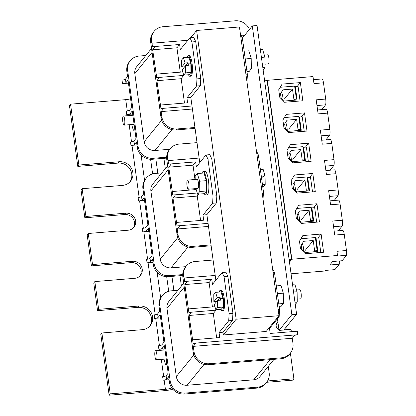 <?xml version="1.0" encoding="UTF-8"?>
<svg xmlns="http://www.w3.org/2000/svg" width="416" height="416" viewBox="0 0 416 416"><rect width="100%" height="100%" fill="white"/><g stroke="black" fill="none" stroke-linecap="round" stroke-linejoin="round"><path stroke-width="0.62" d="M264.628 80.818L267.088 80.616L291.595 259.532L291.002 260.265L289.229 260.411M291.595 259.532L289.136 259.735M300.061 100.994L298.074 86.481L295.292 86.71L297.107 99.986L284.44 101.026L281.081 97.937L280.498 93.683L282.911 89.84L292.484 89.055L293.899 99.398L296.416 99.19L294.622 86.091L280.186 87.277M294.788 87.329L295.292 86.71M284.539 98.826L292.484 89.055M304.21 131.29L302.224 116.776L299.442 117.005L301.257 130.281L288.59 131.321L285.23 128.227L284.648 123.973L287.061 120.13L296.634 119.35L298.048 129.688L300.565 129.485L298.771 116.386L284.336 117.567M298.938 117.619L299.442 117.005M288.688 129.121L296.634 119.35M285.314 128.305A5.392 1.232 -94.7 0 0 284.918 125.949M285.594 122.465A6.864 1.565 85.3 0 1 287.212 130.047M308.36 161.58L306.374 147.066L303.592 147.295L305.406 160.571L292.739 161.611L289.38 158.522L288.798 154.268L291.21 150.426L300.784 149.64L302.198 159.983L304.715 159.775L302.921 146.676L288.486 147.862M303.087 147.914L303.592 147.295M292.838 159.416L300.784 149.64M289.463 158.595A5.392 1.232 -94.7 0 0 289.068 156.244M289.744 152.755A6.864 1.565 85.3 0 1 291.361 160.342M312.51 191.875L310.523 177.362L307.741 177.59L309.556 190.866L296.889 191.906L293.53 188.817L292.947 184.564L295.36 180.721L304.933 179.936L306.348 190.273L308.864 190.07L307.07 176.972L292.635 178.157M307.237 178.204L307.741 177.59M296.988 189.706L304.933 179.936M293.613 188.89A5.392 1.232 -94.7 0 0 293.218 186.54M293.894 183.05A6.864 1.565 85.3 0 1 295.511 190.637M316.659 222.165L314.673 207.657L311.891 207.886L313.706 221.161L301.038 222.196L297.679 219.107L297.097 214.854L299.51 211.011L309.083 210.226L310.497 220.568L313.014 220.36L311.22 207.267L296.785 208.447M311.386 208.499L311.891 207.886M301.137 220.002L309.083 210.226M297.762 219.185A5.392 1.232 -94.7 0 0 297.367 216.83M298.043 213.34A6.864 1.565 85.3 0 1 299.66 220.927M301.912 249.475A5.392 1.232 -94.7 0 0 301.517 247.125M302.193 243.636A6.864 1.565 85.3 0 1 303.81 251.222M320.809 252.46L318.822 237.947L316.04 238.176L317.855 251.451L305.188 252.491L301.829 249.402L301.246 245.149L303.659 241.306L313.232 240.521L314.647 250.864L317.164 250.656L315.37 237.557L300.934 238.742M315.536 238.794L316.04 238.176M305.287 250.292L313.232 240.521M296.582 289.988L299.79 289.723A4.576 1.045 85.3 0 1 301.153 293.67A4.576 1.045 85.3 0 1 300.768 298.704A4.576 1.045 85.3 0 1 300.539 298.844L297.211 299.12M264.311 55.078L267.608 54.808A4.571 1.045 85.3 0 1 268.975 58.744A4.571 1.045 85.3 0 1 268.585 63.773A4.571 1.045 85.3 0 1 268.356 63.918L265.023 64.189M277.441 318.755L279.037 330.408L283.795 330.018L296.603 314.257L257.052 25.527L252.294 25.917L242.382 38.106M279.037 330.408L291.845 314.647L252.294 25.917M296.603 314.257L291.845 314.647M263.12 69.841L265.07 67.444L264.93 57.112L262.605 49.457L260.354 49.639M265.07 67.444L262.818 67.626M264.93 57.112L261.42 57.398M295.266 304.502L297.253 302.058L297.107 291.725L294.788 284.071L292.495 284.258M297.253 302.058L294.96 302.245M297.107 291.725L293.556 292.016M276.328 285.896L280.987 285.511L283.306 293.166L277.389 293.649M283.306 293.166L283.452 303.498L278.793 303.883M283.452 303.498L281.273 306.181L279.131 306.353M244.176 51.194L248.877 50.809L251.202 58.464L245.237 58.952M251.202 58.464L251.342 68.796L246.641 69.181M251.342 68.796L249.163 71.474L246.979 71.656M188.464 74.745A10.296 2.35 -94.7 0 0 189.857 76.253A10.296 2.35 -94.7 0 0 190.377 75.93A10.296 2.35 -94.7 0 0 191.246 64.6A10.296 2.35 -94.7 0 0 188.172 55.723A10.296 2.35 -94.7 0 0 187.652 56.051A10.296 2.35 -94.7 0 0 187.044 57.439M189.857 76.253L190.809 76.175A10.296 2.35 -94.7 0 0 191.329 75.852A10.296 2.35 -94.7 0 0 192.197 64.522A10.296 2.35 -94.7 0 0 189.124 55.645L188.172 55.723M183.472 57.73L185.063 62.977L181.735 67.07L181.636 59.987L183.472 57.73L188.895 57.288L190.85 63.731L190.97 72.431L189.134 74.693L183.711 75.135L185.546 72.878L185.448 65.796L188.302 65.562L188.282 63.944L190.85 63.731M185.546 72.878L190.97 72.431M185.063 62.977L187.918 62.743L184.59 66.851L181.735 67.07M188.282 63.944L187.918 62.743M185.448 65.796L182.12 69.888L183.711 75.135M219.185 292.058A10.296 2.35 85.3 0 1 219.794 290.67A10.296 2.35 85.3 0 1 220.314 290.342A10.296 2.35 85.3 0 1 223.382 299.218A10.296 2.35 85.3 0 1 222.513 310.549A10.296 2.35 85.3 0 1 221.993 310.872A10.296 2.35 85.3 0 1 220.6 309.364M220.314 290.342L221.265 290.264A10.296 2.35 85.3 0 1 224.333 299.14A10.296 2.35 85.3 0 1 223.465 310.471A10.296 2.35 85.3 0 1 222.945 310.794L221.993 310.872M215.847 309.754L217.682 307.497L217.584 300.414L214.256 304.507L215.847 309.754L221.276 309.312L223.106 307.05L222.986 298.35L221.031 291.907L215.608 292.349L217.199 297.596L220.054 297.362L220.418 298.563L222.986 298.35M217.682 307.497L223.106 307.05M220.418 298.563L220.438 300.18L217.584 300.414M216.726 301.47L213.871 301.688L213.772 294.606L215.608 292.349M213.871 301.688L217.199 297.596M216.726 301.454L220.054 297.362M281.164 98.01A5.392 1.232 -94.7 0 0 280.769 95.659M281.445 92.17A6.864 1.565 85.3 0 1 283.062 99.757M156.478 359.679A4.566 1.04 -94.7 0 0 156.863 354.656A4.566 1.04 -94.7 0 0 155.501 350.724A4.566 1.04 -94.7 0 0 155.272 350.87A4.566 1.04 -94.7 0 0 154.887 355.888A4.566 1.04 -94.7 0 0 156.244 359.819A4.566 1.04 -94.7 0 0 156.478 359.679M156.244 359.819L165.766 359.039A4.566 1.04 -94.7 0 0 165.994 358.899A4.566 1.04 -94.7 0 0 166.182 358.545M124.337 124.992A4.566 1.04 -94.7 0 0 124.722 119.974A4.566 1.04 -94.7 0 0 123.36 116.043A4.566 1.04 -94.7 0 0 123.131 116.184A4.566 1.04 -94.7 0 0 122.746 121.207A4.566 1.04 -94.7 0 0 124.108 125.138A4.566 1.04 -94.7 0 0 124.337 124.992M124.108 125.138L133.624 124.358A4.566 1.04 -94.7 0 0 133.853 124.212A4.566 1.04 -94.7 0 0 134.035 123.874M188.552 189.067A4.571 1.045 -94.7 0 0 188.937 184.044A4.571 1.045 -94.7 0 0 187.574 180.102A4.571 1.045 -94.7 0 0 187.346 180.248A4.571 1.045 -94.7 0 0 186.956 185.276A4.571 1.045 -94.7 0 0 188.323 189.212A4.571 1.045 -94.7 0 0 188.552 189.067M188.323 189.212L197.839 188.432A4.571 1.045 -94.7 0 0 198.068 188.287A4.571 1.045 -94.7 0 0 198.453 183.264A4.571 1.045 -94.7 0 0 197.09 179.322L187.574 180.102M203.679 193.716A11.768 2.688 -94.7 0 0 205.088 195.062A11.768 2.688 -94.7 0 0 205.681 194.693A11.768 2.688 -94.7 0 0 206.674 181.745A11.768 2.688 -94.7 0 0 203.164 171.6A11.768 2.688 -94.7 0 0 202.571 171.969A11.768 2.688 -94.7 0 0 201.994 173.16M205.088 195.062L206.991 194.906A11.768 2.688 -94.7 0 0 207.584 194.537A11.768 2.688 -94.7 0 0 208.577 181.589A11.768 2.688 -94.7 0 0 205.067 171.444L203.164 171.6M137.998 307.346L97.552 310.664L98.644 309.317L139.09 306.004L137.998 307.346A12.262 11.612 -140.9 0 1 151.512 318.204A12.262 11.612 -140.9 0 1 149.651 326.222M139.09 306.004A12.262 11.612 -140.9 0 1 152.604 316.862A12.262 11.612 -140.9 0 1 150.223 325.567A12.262 11.612 -140.9 0 1 142.329 329.67L101.884 332.987L100.792 334.329L109.132 395.2L164.33 390.676A11.768 2.657 172.2 0 0 172.791 389.241M131.388 262.61L91.416 265.886L92.508 264.545L132.48 261.264L131.388 262.61A8.83 8.362 -140.9 0 1 141.123 270.426A8.83 8.362 -140.9 0 1 139.916 275.995M132.48 261.264A8.83 8.362 -140.9 0 1 142.215 269.084A8.83 8.362 -140.9 0 1 140.499 275.35A8.83 8.362 -140.9 0 1 134.815 278.304L94.843 281.58L93.751 282.927L97.552 310.664M118.232 163.077L77.787 166.395L78.879 165.048L119.324 161.73L118.232 163.077A12.262 11.612 -140.9 0 1 131.752 173.935A12.262 11.612 -140.9 0 1 129.891 181.948M119.324 161.73A12.262 11.612 -140.9 0 1 132.844 172.593A12.262 11.612 -140.9 0 1 130.463 181.298A12.262 11.612 -140.9 0 1 122.569 185.401L82.124 188.713L81.032 190.06L84.828 217.797L85.92 216.45L82.124 188.713M85.92 216.45L125.892 213.174L124.8 214.521A8.83 8.362 -140.9 0 1 134.534 222.336A8.83 8.362 -140.9 0 1 133.328 227.906M125.892 213.174A8.83 8.362 -140.9 0 1 135.626 220.995A8.83 8.362 -140.9 0 1 133.91 227.261A8.83 8.362 -140.9 0 1 128.227 230.214L88.254 233.49L87.162 234.837L91.416 265.886M163.155 350.095L163.14 348.946M166.821 363.225L165.573 364.764L163.883 359.195M130.946 115.419L130.931 114.176M134.685 128.612L133.37 130.234L131.638 124.519M168.688 291.304L166.686 276.682M152.61 173.919L150.608 159.297M98.644 309.317L94.843 281.58M92.508 264.545L88.254 233.49M77.787 166.395L69.451 105.524L70.543 104.177L78.879 165.048M173.888 290.607L171.938 276.364M157.81 173.222L155.854 158.98M171.777 387.951A6.375 1.44 -7.8 0 1 165.422 389.329L110.224 393.858L101.884 332.987M130.598 98.8A6.375 1.44 -7.8 0 1 125.741 99.653L70.543 104.177M110.224 393.858L109.132 395.2M124.8 214.521L84.828 217.797M267.571 380.957L293.899 378.799L290.384 353.127M287.154 329.581L286.723 326.414M293.899 378.799L292.807 380.146L266.677 382.283M260.385 169.52L263.12 169.296L264.81 174.876L261.955 175.11L262.231 177.143L265.091 176.909L265.195 184.444L263.359 186.701L262.746 186.748M195.905 188.588L197.605 194.21L199.784 191.532L199.644 181.199L197.319 173.545L195.146 176.223L195.187 179.478M197.605 194.21L204.266 193.664L206.445 190.986L206.305 180.653L203.986 172.999L197.319 173.545M205.993 154.97L209.799 154.658L211.77 158.876L207.964 159.188L205.993 154.97L196.362 166.821L195.686 161.881L193.008 165.178L194.969 179.494M197.241 193.008L172.796 195.016A2.943 0.666 -7.8 0 1 175.115 195.348A2.943 0.666 -7.8 0 1 175.058 195.515L172.973 198.078L197.241 196.087L198.848 194.111M197.241 196.087L200.58 220.449M212.607 203.252L213.023 196.108L216.83 195.796L216.414 202.94L212.607 203.252L202.977 215.103L203.674 220.194L176.55 222.42L177.034 225.919L208.078 223.376M207.964 159.188L213.023 196.108M216.414 202.94L206.882 214.666L215.857 280.186M227.869 276.411L225.904 272.199L222.097 272.511L224.063 276.723L227.869 276.411L232.929 313.331L229.122 313.643L228.706 320.788L219.076 332.639L219.757 337.584L192.634 339.804L193.112 343.309A2.943 0.666 -7.8 0 1 195.432 343.642A2.943 0.666 -7.8 0 1 195.369 343.808L193.284 346.372L194.002 351.577L193.206 352.555L182.832 276.822A13.733 13.005 -140.9 0 1 185.5 267.072L186.295 266.094A13.733 13.005 -140.9 0 1 195.135 261.503L213.096 260.026M228.706 320.788L232.518 320.476L232.929 313.331M232.518 320.476L222.986 332.207L223.361 334.968L266.188 331.458L278.996 315.702L239.444 26.967L196.617 30.477L236.168 319.212L223.361 334.968M196.617 30.477L190.778 37.669M195.712 41.642L193.742 37.43L189.935 37.742L191.906 41.954L195.712 41.642L200.767 78.562L196.96 78.874L196.55 86.018L186.919 97.869L187.595 102.809L160.472 105.035L160.95 108.534A2.943 0.666 -7.8 0 1 163.27 108.867A2.943 0.666 -7.8 0 1 163.212 109.034L161.127 111.602L161.84 116.808L161.044 117.785L150.67 42.052A13.733 13.005 -140.9 0 1 153.338 32.297L154.133 31.32A13.733 13.005 -140.9 0 1 162.973 26.728L235.3 20.8A13.733 13.005 -140.9 0 1 249.449 29.411M196.55 86.018L200.356 85.706L200.767 78.562M200.356 85.706L190.824 97.432L199.758 162.646M216.83 195.796L211.77 158.876M195.068 128.398L176.186 129.948A13.733 13.005 -140.9 0 1 161.044 117.785M169.759 149.271L154.97 150.483A9.807 9.287 -140.9 0 1 144.154 141.794L134.82 73.637A9.807 9.287 -140.9 0 1 136.724 66.669L151.544 48.433M166.634 157.18L153.15 158.288A13.733 13.005 -140.9 0 1 138.013 146.125L127.639 70.392A13.733 13.005 -140.9 0 1 130.307 60.642A13.733 13.005 -140.9 0 1 139.147 56.051L145.798 55.505M193.284 346.372L292.261 338.26L292.973 343.465A13.733 13.005 -140.9 0 1 290.306 353.215L289.515 354.193A13.733 13.005 -140.9 0 1 280.67 358.79L208.343 364.718A13.733 13.005 -140.9 0 1 193.206 352.555M236.168 319.212L278.996 315.702M222.986 332.207L219.076 332.639M290.306 353.215A13.733 13.005 -140.9 0 1 281.466 357.812L209.139 363.74A13.733 13.005 -140.9 0 1 194.002 351.577M216.658 337.834L213.32 313.477L216.003 310.175L215.94 309.748M193.019 342.612L189.051 315.463L213.32 313.477M188.781 311.704L184.818 284.554L209.087 282.568L212.425 306.925M273.109 272.704L274.503 272.589L272.516 268.377M274.503 272.589L279.562 309.509L278.164 309.624M278.153 316.737L279.146 316.654L279.562 309.509M279.146 316.654L269.516 328.505L270.192 333.445L297.315 331.224L297.799 334.724L193.112 343.309M229.122 313.643L224.063 276.723M222.097 272.511L212.467 284.362L211.765 279.266L209.087 282.568M211.765 279.266L184.642 281.492L184.163 277.987L215.207 275.444M269.516 328.505L268.523 328.588M214.932 306.722L188.396 308.896L188.88 312.4A2.943 0.666 -7.8 0 1 191.199 312.733A2.943 0.666 -7.8 0 1 191.136 312.9L189.051 315.463M216.003 310.175L188.88 312.4M184.548 280.795L183.628 275.844A13.733 13.005 -140.9 0 1 186.295 266.094M292.261 338.26L294.346 335.691A2.943 0.666 -7.8 0 1 297.799 334.724M283.93 329.846L291.028 329.264L291.366 331.713M277.919 322.234A4.415 4.181 39.1 0 0 278.944 329.748M277.992 322.774A4.415 4.181 39.1 0 0 276.671 323.56M184.642 281.492A2.943 0.666 -7.8 0 1 186.966 281.824A2.943 0.666 -7.8 0 1 186.904 281.991L184.818 284.554M274.019 359.336L260.062 376.511A9.807 9.287 -140.9 0 1 253.744 379.792L187.127 385.252A9.807 9.287 -140.9 0 1 176.316 376.568L166.977 308.407A9.807 9.287 -140.9 0 1 168.886 301.439L183.706 283.202M164.845 348.806L158.896 349.294A2.943 0.666 172.2 0 0 162.344 348.327L164.429 345.764L168.184 373.168L166.098 375.731A2.943 0.666 172.2 0 1 162.646 376.698L163.129 380.203A2.943 0.666 172.2 0 0 166.577 379.236L168.662 376.667L169.374 381.878L170.17 380.9L159.796 305.167A13.733 13.005 -140.9 0 1 162.464 295.412A13.733 13.005 -140.9 0 1 171.304 290.82L177.96 290.274M160.612 317.897L154.658 318.386A2.943 0.666 172.2 0 0 158.111 317.418L160.196 314.855L163.951 342.259L161.866 344.822A2.943 0.666 172.2 0 1 158.413 345.79L158.896 349.294M154.658 318.386L154.18 314.881A2.943 0.666 172.2 0 0 157.633 313.914L159.718 311.35L159 306.145A13.733 13.005 -140.9 0 1 161.668 296.39L162.464 295.412M169.083 379.714L163.129 380.203M268.273 366.408L269.147 372.788A13.733 13.005 -140.9 0 1 266.479 382.538L265.684 383.516A13.733 13.005 -140.9 0 1 256.844 388.107L184.517 394.035A13.733 13.005 -140.9 0 1 169.374 381.878M266.479 382.538A13.733 13.005 -140.9 0 1 257.639 387.13L185.312 393.058A13.733 13.005 -140.9 0 1 170.17 380.9M163.894 158.319L165.313 168.662M179.977 275.704L181.392 286.052M190.824 97.432L186.919 97.869M166.634 158.096L152.355 159.266A13.733 13.005 -140.9 0 1 137.218 147.103L136.505 141.898L134.42 144.461L133.942 140.962L136.022 138.393L132.272 110.989L130.187 113.558A2.943 0.666 172.2 0 1 126.734 114.52L132.688 114.036M126.734 114.52L126.256 111.02A2.943 0.666 172.2 0 0 129.704 110.053L131.789 107.489L128.034 80.08L125.949 82.649L125.471 79.144L127.556 76.58L126.844 71.37A13.733 13.005 -140.9 0 1 129.511 61.62L130.307 60.642M194.943 127.494L176.977 128.97A13.733 13.005 -140.9 0 1 161.84 116.808M192.416 109.034L161.127 111.602M184.496 103.064L181.163 78.702L183.804 75.13M160.857 107.838L156.894 80.694L181.163 78.702M156.624 76.929L152.656 49.785L176.925 47.793L180.263 72.155M240.947 37.934L242.346 37.82L240.354 33.608M242.346 37.82L247.4 74.74L246.007 74.854M246.969 81.884L247.4 74.74M196.96 78.874L191.906 41.954M189.935 37.742L180.305 49.587L179.608 44.496L176.925 47.793M179.608 44.496L152.485 46.717L152.006 43.217L187.876 40.274M241.441 35.885L244.39 35.646M191.994 105.992L160.95 108.534M182.744 71.952L156.239 74.126L156.718 77.626A2.943 0.666 -7.8 0 1 159.037 77.964A2.943 0.666 -7.8 0 1 158.98 78.125L156.894 80.694M183.841 75.405L156.718 77.626M152.391 46.02L151.466 41.075A13.733 13.005 -140.9 0 1 154.133 31.32M152.485 46.717A2.943 0.666 -7.8 0 1 154.804 47.055A2.943 0.666 -7.8 0 1 154.742 47.216L152.656 49.785M128.456 83.127L122.502 83.616L122.018 80.111A2.943 0.666 172.2 0 0 125.471 79.144M136.921 144.945L130.967 145.428L130.489 141.929A2.943 0.666 172.2 0 0 133.942 140.962M130.967 145.428A2.943 0.666 172.2 0 0 134.42 144.461M122.502 83.616A2.943 0.666 172.2 0 0 125.949 82.649M206.882 214.666L202.977 215.103M161.876 172.89L155.225 173.436A13.733 13.005 39.1 0 0 146.385 178.027L145.59 179.005A13.733 13.005 39.1 0 0 142.922 188.76L143.634 193.965L141.549 196.529L142.033 200.034L144.118 197.465L147.872 224.874L145.787 227.438A2.943 0.666 172.2 0 1 142.334 228.405L142.813 231.91A2.943 0.666 172.2 0 0 146.266 230.942L148.351 228.374L152.105 255.783L150.02 258.346L150.498 261.851L152.584 259.282L153.296 264.493A13.733 13.005 39.1 0 0 168.438 276.65L182.718 275.48M148.767 231.421L142.813 231.91M197.018 142.641L179.052 144.113A13.733 13.005 39.1 0 0 170.212 148.71A13.733 13.005 39.1 0 0 167.544 158.46L168.47 163.41M199.129 158.059L168.085 160.602L168.563 164.107A2.943 0.666 -7.8 0 1 170.882 164.44A2.943 0.666 -7.8 0 1 170.825 164.606L168.74 167.17L193.008 165.178M168.74 167.17L172.702 194.319M172.973 198.078L176.935 225.228M262.064 192.088L263.463 191.974L263.032 199.139M256.412 150.842L258.404 155.054L257.005 155.168M263.463 191.974L258.404 155.054M195.686 161.881L168.563 164.107M196.196 189.556L172.318 191.511L172.796 195.016M177.034 225.919A2.943 0.666 -7.8 0 1 179.353 226.257A2.943 0.666 -7.8 0 1 179.291 226.418L177.206 228.987L208.494 226.424M177.206 228.987L177.918 234.192A13.733 13.005 39.1 0 0 193.06 246.355L211.021 244.884M170.212 148.71L169.421 149.687A13.733 13.005 39.1 0 0 166.754 159.437L177.128 235.17A13.733 13.005 39.1 0 0 192.265 247.333L211.146 245.783M146.385 178.027A13.733 13.005 39.1 0 0 143.718 187.782L154.092 263.515A13.733 13.005 39.1 0 0 169.229 275.673L182.718 274.57M144.534 200.512L138.58 201.001A2.943 0.666 172.2 0 0 142.033 200.034M141.549 196.529A2.943 0.666 172.2 0 1 138.102 197.496L138.58 201.001M150.02 258.346A2.943 0.666 172.2 0 1 146.567 259.314L147.046 262.818L153 262.33M147.046 262.818A2.943 0.666 172.2 0 0 150.498 261.851M199.644 181.199L206.305 180.653M199.784 191.532L206.445 190.986M262.215 175.973L261.279 176.051M265.195 184.444L262.46 184.668M263.021 177.076L264.81 174.876M165.573 364.764L167.019 364.65M133.37 130.234L134.888 130.109M291.06 273.785L324.906 271.008L325.395 270.41L334.911 269.63L339.31 264.217L329.794 264.997L332.634 261.508L342.15 260.728L346.549 255.31L337.033 256.09L337.516 255.492L291.84 259.241L289.468 262.158M338.312 230.792L342.196 226.013A5.283 1.206 -94.7 0 0 342.311 220.23L340.09 204.001A5.283 1.206 -94.7 0 0 338.65 200.127L330.028 200.834M334.162 200.496L338.047 195.718A5.283 1.206 -94.7 0 0 338.161 189.935L335.941 173.706A5.283 1.206 -94.7 0 0 334.5 169.837L325.879 170.544M330.013 170.206L333.897 165.422A5.283 1.206 -94.7 0 0 334.012 159.645L331.791 143.411A5.283 1.206 -94.7 0 0 330.351 139.542L321.729 140.249M325.863 139.911L329.748 135.132A5.283 1.206 -94.7 0 0 329.862 129.35L327.642 113.121A5.283 1.206 -94.7 0 0 326.201 109.252L317.58 109.954M321.714 109.616L325.598 104.837A5.283 1.206 -94.7 0 0 325.712 99.055L323.487 82.826A5.283 1.206 -94.7 0 0 322.052 78.957L313.43 79.664M323.487 82.826L313.971 83.606L313.009 76.575L267.327 80.319L291.84 259.241M267.088 80.616L267.327 80.319M342.311 220.23L332.795 221.01L334.719 235.071L344.24 234.291L346.46 250.52L336.944 251.3L337.516 255.492M338.161 189.935L328.645 190.715L330.569 204.781L340.09 204.001M334.012 159.645L324.496 160.425L326.42 174.486L335.941 173.706M329.862 129.35L320.346 130.13L322.27 144.191L331.791 143.411M325.712 99.055L316.196 99.835L318.12 113.901L327.642 113.121M321.11 234.057L302.838 235.555L299.468 241.192L300.508 248.763L305.323 253.729L323.596 252.231L321.11 234.057L317.881 238.025M316.961 203.762L298.688 205.26L295.318 210.896L296.358 218.473L301.174 223.439L319.446 221.936L316.961 203.762L313.732 207.73M312.811 173.472L294.538 174.97L291.169 180.606L292.209 188.178L297.024 193.144L315.297 191.646L312.811 173.472L309.582 177.44M308.662 143.177L290.389 144.674L287.019 150.311L288.059 157.882L292.874 162.848L311.147 161.351L308.662 143.177L305.432 147.144M304.512 112.882L286.239 114.379L282.87 120.016L283.91 127.592L288.725 132.558L306.998 131.061L304.512 112.882L301.283 116.854M300.362 82.592L282.09 84.089L278.72 89.726L279.76 97.297L284.575 102.263L302.848 100.766L300.362 82.592L297.133 86.559M346.549 255.31A5.283 1.206 -94.7 0 0 346.46 250.52M339.31 264.217A7.602 1.737 85.3 0 1 339.357 260.957M344.24 234.291A5.283 1.206 -94.7 0 0 342.8 230.422L334.178 231.13M316.976 105.544L325.598 104.837M321.126 135.84L329.748 135.132M325.276 166.13L333.897 165.422M329.425 196.425L338.047 195.718M333.575 226.72L342.196 226.013M167.627 165.818L152.802 184.054A9.807 9.287 39.1 0 0 150.899 191.022L160.233 259.178A9.807 9.287 39.1 0 0 171.049 267.868L185.838 266.656M160.654 297.846L157.16 272.334M144.57 180.461L141.076 154.95M165.422 389.329L164.159 380.12M163.675 376.574L161.32 359.403M160.082 350.35L159.926 349.211M159.437 345.665L155.693 318.302M155.204 314.756L148.08 262.73M147.592 259.189L143.842 231.821M143.359 228.28L139.61 200.918M139.126 197.371L131.997 145.345M131.513 141.804L129.173 124.722M127.936 115.669L127.764 114.436M127.28 110.895L125.741 99.653M281.466 357.812L280.67 358.79M209.139 363.74L208.343 364.718M195.369 343.808L195.328 343.496M191.095 312.588L191.136 312.9M186.904 281.991L186.862 281.679M183.628 275.844L182.832 276.822M270.114 359.653L253.744 379.792M204.079 364.395L187.127 385.252M193.794 355.056L176.316 376.568M184.246 287.16L166.977 308.407M166.577 379.236L166.098 375.731M161.866 344.822L162.344 348.327M158.111 317.418L157.633 313.914M256.844 388.107L257.639 387.13M184.517 394.035L185.312 393.058M159 306.145L159.796 305.167M176.977 128.97L176.186 129.948M163.212 109.034L163.171 108.727M158.933 77.818L158.98 78.125M154.742 47.216L154.7 46.909M151.466 41.075L150.67 42.052M126.844 71.37L127.639 70.392M129.704 110.053L130.187 113.558M137.218 147.103L138.013 146.125M152.355 159.266L153.15 158.288M171.922 129.62L154.97 150.483M161.637 120.286L144.154 141.794M152.09 52.385L134.82 73.637M167.544 158.46L166.754 159.437M177.918 234.192L177.128 235.17M179.249 226.112L179.291 226.418M175.058 195.515L175.016 195.203M170.784 164.294L170.825 164.606M193.06 246.355L192.265 247.333M168.438 276.65L169.229 275.673M153.296 264.493L154.092 263.515M142.922 188.76L143.718 187.782M146.266 230.942L145.787 227.438M168.168 169.77L150.899 191.022M177.715 237.671L160.233 259.178M188.001 247.005L171.049 267.868M299.967 120.843L299.385 120.89M304.117 151.138L303.534 151.185M308.266 181.428L307.684 181.48M312.416 211.723L311.834 211.77M316.566 242.018L315.983 242.065M295.818 90.553L295.235 90.6M155.501 350.724L165.001 349.944M123.36 116.043L132.855 115.263"/></g></svg>
